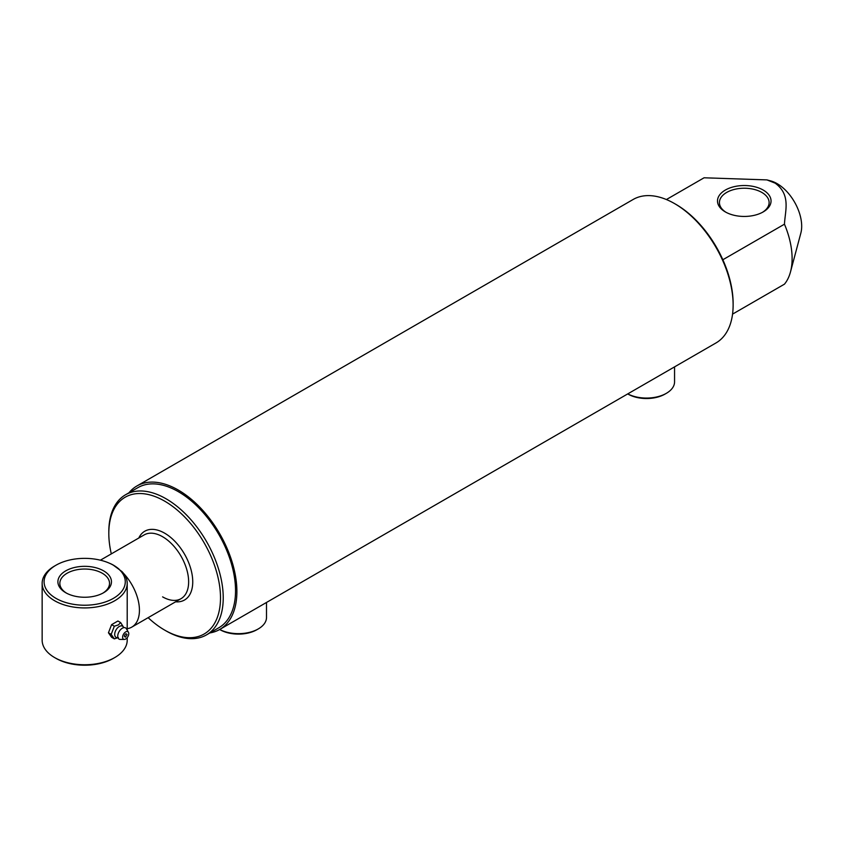 <?xml version="1.0" encoding="UTF-8"?>
<svg xmlns="http://www.w3.org/2000/svg" width="843" height="843" viewBox="0 0 843 843"><rect width="100%" height="100%" fill="white"/><g stroke="black" fill="none" stroke-linecap="round" stroke-linejoin="round"><path stroke-width="1.26" d="M725.338 211.92L725.338 211.92A26.776 15.459 180 0 1 725.338 190.054A26.776 15.459 180 0 1 763.2 190.054A26.776 15.459 180 0 1 763.2 211.92A26.776 15.459 180 0 1 725.338 211.92M762.494 212.31A24.847 14.342 0 0 0 769.111 202.562A24.847 14.342 0 0 0 761.83 192.425A24.847 14.342 0 0 0 734.759 189.317A24.847 14.342 0 0 0 719.427 202.562A24.847 14.342 0 0 0 726.044 212.31M266.504 602.46L266.504 617.466A28.03 16.186 180 0 1 258.295 628.91A28.03 16.186 180 0 1 219.696 629.489M258.295 628.91L256.925 629.7A26.101 15.069 180 0 1 220.012 629.7L220.012 629.7M674.558 366.874L674.558 381.879A28.03 16.186 180 0 1 666.349 393.323A28.03 16.186 180 0 1 627.75 393.902M666.349 393.323L664.979 394.113A26.101 15.069 180 0 1 628.067 394.113L628.067 394.113M675.917 204.375L674.548 203.584L675.917 204.375A80.907 46.713 60 0 1 733.125 303.469L733.125 305.05A82.835 47.83 -120 0 0 674.548 203.584L674.548 203.584A82.835 47.83 -120 0 0 633.125 199.485L136.903 485.979A82.835 47.83 60 0 1 178.326 490.078A82.835 47.83 60 0 1 232.436 563.082A82.835 47.83 60 0 1 219.738 629.458A82.835 47.83 60 0 1 209.875 632.924M219.738 629.458L715.97 342.964A82.835 47.83 -120 0 0 733.125 305.05M148.136 617.677A78.979 45.596 -120 0 0 164.648 630.09A78.979 45.596 -120 0 0 220.497 597.856A78.979 45.596 -120 0 0 164.648 501.132A78.979 45.596 -120 0 0 108.81 533.377A78.979 45.596 -120 0 0 111.308 553.883M166.018 630.88L164.648 630.09A78.979 45.596 -120 0 0 164.648 630.1L166.018 630.88A80.907 46.713 60 0 0 206.472 634.895L218.78 627.793A80.907 46.713 60 0 0 231.182 562.955A80.907 46.713 60 0 0 178.326 491.659A80.907 46.713 60 0 0 137.873 487.654L125.565 494.757A80.907 46.713 60 0 1 166.018 498.761A80.907 46.713 60 0 1 218.874 570.058A80.907 46.713 60 0 1 206.472 634.895M100.401 560.184L144.185 534.905A36.829 21.265 60 0 1 162.604 536.728A36.829 21.265 60 0 1 186.661 569.183A36.829 21.265 60 0 1 181.013 598.688A36.829 21.265 60 0 1 162.604 596.865M138.789 538.024A39.726 22.94 60 0 1 164.648 533.176A39.726 22.94 60 0 1 192.183 575.052A39.726 22.94 60 0 1 175.618 601.807M666.402 199.538L704.084 177.789L766.93 179.896L770.734 180.918A34.795 20.095 60 0 1 777.077 183.616A34.795 20.095 60 0 1 800.85 233.089L790.492 271.91A67.661 39.063 60 0 1 784.454 284.165L732.556 314.123M766.93 179.896L775.149 183.152C791.103 194.765 785.118 210.697 784.454 224.185A67.661 39.063 60 0 1 790.492 271.91M784.454 224.185L722.841 259.749M128.968 492.786A82.835 47.83 60 0 1 136.903 485.979M108.81 533.377L108.81 531.796A80.907 46.713 60 0 1 125.565 494.757M55.975 598.361A40.601 23.435 0 0 0 113.383 598.361A40.601 23.435 0 0 0 113.394 565.221L122.045 571.638A42.529 24.552 180 0 1 127.209 583.367A42.529 24.552 180 0 1 100.96 606.054A42.529 24.552 180 0 1 54.605 600.732A42.529 24.552 180 0 1 42.15 583.367A42.529 24.552 180 0 1 54.605 566.011L55.975 565.221A40.601 23.435 0 0 0 55.975 598.361M114.753 657.561L113.394 658.351A40.601 23.435 180 0 1 55.975 658.351L54.605 657.561A42.529 24.552 0 0 0 114.753 657.561A42.529 24.552 0 0 0 127.209 640.195L127.209 637.666M42.15 583.367L42.15 640.195A42.529 24.552 0 0 0 54.605 657.561L55.975 658.351M65.743 592.724L65.743 592.724A26.776 15.459 180 0 1 65.743 570.859A26.776 15.459 180 0 1 103.615 570.859A26.776 15.459 180 0 1 103.615 592.724A26.776 15.459 180 0 1 65.743 592.724M102.909 593.114A24.847 14.342 0 0 0 109.527 583.367A24.847 14.342 0 0 0 102.245 573.229A24.847 14.342 0 0 0 75.175 570.121A24.847 14.342 0 0 0 59.842 583.367A24.847 14.342 0 0 0 66.46 593.114M109.242 563.135A36.829 21.265 60 0 1 113.394 565.137A36.829 21.265 60 0 1 119 569.078M123.499 573.335A36.829 21.265 60 0 1 131.803 627.108A36.829 21.265 60 0 1 127.209 628.678M113.394 565.221A40.601 23.435 0 0 0 55.975 565.221M128.442 632.282L126.408 628.773A6.481 3.741 120 0 0 122.446 628.151A6.481 3.741 120 0 0 122.319 628.225A6.481 3.741 120 0 0 117.735 636.159A6.481 3.741 120 0 0 117.735 636.307A6.481 3.741 120 0 0 120.264 639.426L124.311 639.437A4.352 2.508 -60 0 1 122.699 636.37A4.352 2.508 -60 0 1 125.691 631.913A4.352 2.508 -60 0 1 128.442 632.282A4.352 2.508 -60 0 1 125.691 639.015A4.352 2.508 -60 0 1 124.311 639.437M114.332 638.868L111.603 637.287L108.441 632.787L111.603 624.652L117.915 621.006L120.644 622.587L118.368 624.916L114.332 626.233L111.181 634.368L114.332 638.868L118.368 637.54M114.332 626.233L111.603 624.652M111.181 634.368L108.441 632.787M120.644 622.587L123.826 627.645M124.321 636.254C125.238 633.683 126.144 633.167 127.061 634.674L125.386 637.182L124.321 636.254M117.936 637.593A6.481 3.741 -60 0 1 114.701 634.4A6.481 3.741 -60 0 1 119.284 626.475A6.481 3.741 -60 0 1 123.658 627.677M131.803 627.108L181.013 598.688M127.209 630.164L127.209 583.367"/></g></svg>
